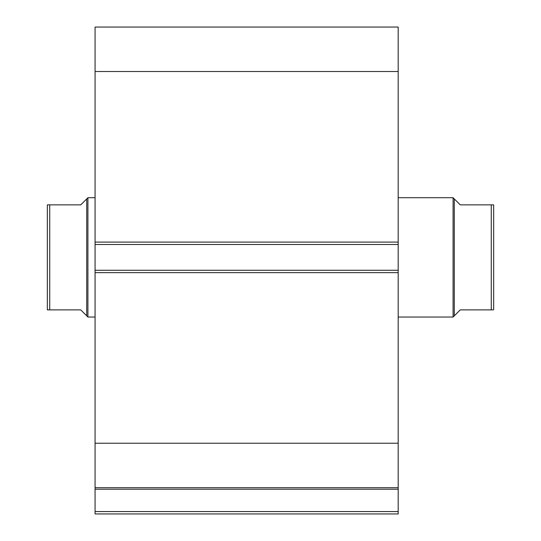 <?xml version="1.0" encoding="UTF-8"?>
<svg xmlns="http://www.w3.org/2000/svg" width="541" height="541" viewBox="0 0 541 541"><rect width="100%" height="100%" fill="white"/><g stroke="black" fill="none" stroke-linecap="round" stroke-linejoin="round"><path stroke-width="0.81" d="M454.278 315.849L454.278 198.899L453.088 197.702L453.088 317.04L460.249 309.885L492.817 309.885M398.19 317.04L453.088 317.04M398.19 197.702L453.088 197.702M48.981 204.863L47.337 204.863L49.725 204.863L49.725 309.885L47.337 309.885L80.751 309.885L86.722 315.849L86.722 198.899L87.913 197.702L95.074 197.702M86.722 315.849L87.913 317.04L87.913 197.702M95.074 317.04L87.913 317.04M49.725 204.863L80.751 204.863L86.722 198.899M47.337 309.885L47.337 204.863M491.275 309.885L491.275 204.863L493.663 204.863L460.249 204.863L454.278 198.899M493.663 309.885L493.663 204.863M398.19 272.65L95.074 272.65L95.074 270.263L398.19 270.263L398.19 513.95L95.074 513.95L95.074 511.563L398.19 511.563M95.074 244.485L95.074 27.05L398.19 27.05L398.19 244.485L95.074 244.485L95.074 270.263M398.19 270.263L398.19 244.485M398.19 489.213L95.074 489.213L95.074 272.65M95.074 489.213L95.074 511.563M95.074 71.513L398.19 71.513M398.19 443.228L95.074 443.228M95.074 487.698L398.19 487.698M95.074 242.097L398.19 242.097"/></g></svg>

